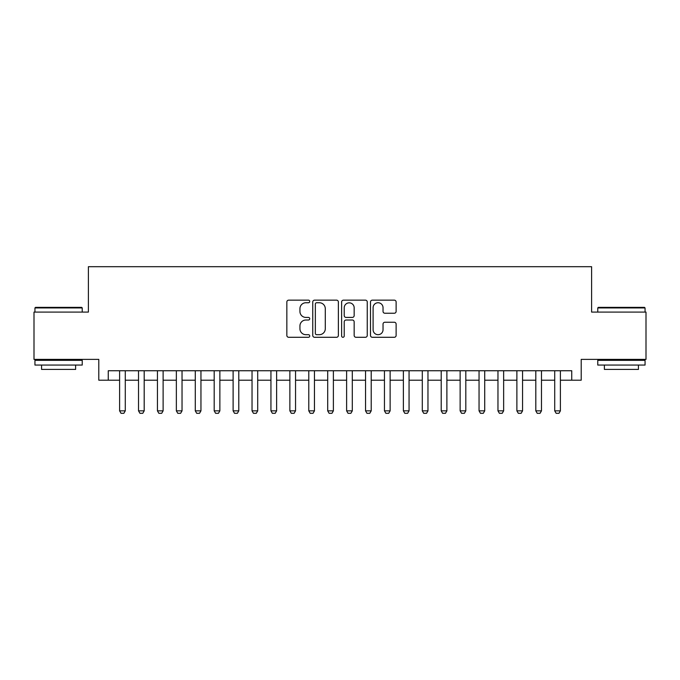 <?xml version="1.0" encoding="UTF-8"?>
<svg xmlns="http://www.w3.org/2000/svg" width="680" height="680" viewBox="0 0 680 680"><rect width="100%" height="100%" fill="white"/><g stroke="black" fill="none" stroke-linecap="round" stroke-linejoin="round"><path stroke-width="1.02" d="M309.731 301.444A1.3 1.3 0 0 0 308.431 300.152L288.702 300.152A1.853 1.853 0 0 0 286.841 302.005L286.841 335.427A1.853 1.853 0 0 0 288.702 337.288L308.431 337.288A1.3 1.3 0 0 0 309.731 335.988A1.3 1.3 0 0 0 308.431 334.688L305.881 334.688A5.942 5.942 0 0 1 299.94 328.746L299.94 325.958A5.942 5.942 0 0 1 305.881 320.017L308.431 320.017A1.3 1.3 0 0 0 309.731 318.716A1.3 1.3 0 0 0 308.431 317.416L305.881 317.416A5.942 5.942 0 0 1 299.94 311.474L299.94 308.686A5.942 5.942 0 0 1 305.881 302.745L308.431 302.745A1.3 1.3 0 0 0 309.731 301.444M394.273 313.242A1.853 1.853 0 0 0 396.125 311.38L396.125 302.005A1.853 1.853 0 0 0 394.273 300.152L372.359 300.152A1.853 1.853 0 0 0 370.498 302.005L370.498 335.427A1.853 1.853 0 0 0 372.359 337.288L394.273 337.288A1.853 1.853 0 0 0 396.125 335.427L396.125 324.105A1.853 1.853 0 0 0 394.273 322.243L384.888 322.243A1.853 1.853 0 0 0 383.036 324.105L383.036 329.724A4.964 4.964 0 0 1 378.063 334.688A4.964 4.964 0 0 1 373.099 329.724L373.099 307.717A4.964 4.964 0 0 1 378.063 302.745A4.964 4.964 0 0 1 383.036 307.717L383.036 311.38A1.853 1.853 0 0 0 384.888 313.242L394.273 313.242M108.256 380.205L108.256 370.745L571.744 370.745L571.744 380.205L581.204 380.205L581.204 359.388L646 359.388L646 312.094L591.608 312.094L591.608 266.696L88.391 266.696L88.391 312.094L34 312.094L34 359.388L98.796 359.388L98.796 380.205L119.603 380.205M338.376 302.005A1.853 1.853 0 0 0 336.515 300.152L314.611 300.152A1.853 1.853 0 0 0 312.749 302.005L312.749 335.427A1.853 1.853 0 0 0 314.611 337.288L336.515 337.288A1.853 1.853 0 0 0 338.376 335.427L338.376 302.005M343.485 300.152L365.389 300.152A1.853 1.853 0 0 1 367.251 302.005L367.251 335.427A1.853 1.853 0 0 1 365.389 337.288L356.014 337.288A1.853 1.853 0 0 1 354.161 335.427L354.161 321.878A1.853 1.853 0 0 0 352.3 320.017L346.077 320.017A1.853 1.853 0 0 0 344.225 321.878L344.225 335.988A1.3 1.3 0 0 1 342.924 337.288A1.3 1.3 0 0 1 341.624 335.988L341.624 302.005A1.853 1.853 0 0 1 343.485 300.152M125.281 380.205L138.524 380.205M144.194 380.205L157.437 380.205M163.115 380.205L176.358 380.205M182.036 380.205L195.279 380.205M200.948 380.205L214.191 380.205M219.87 380.205L233.112 380.205M238.791 380.205L252.033 380.205M257.703 380.205L270.946 380.205M276.624 380.205L289.867 380.205M295.545 380.205L308.788 380.205M314.457 380.205L327.7 380.205M333.378 380.205L346.622 380.205M352.3 380.205L365.543 380.205M371.212 380.205L384.455 380.205M390.133 380.205L403.376 380.205M409.054 380.205L422.297 380.205M427.966 380.205L441.21 380.205M446.887 380.205L460.131 380.205M465.808 380.205L479.052 380.205M484.721 380.205L497.964 380.205M503.642 380.205L516.885 380.205M522.563 380.205L535.806 380.205M541.476 380.205L554.718 380.205M560.396 380.205L571.744 380.205M316.65 302.745A1.3 1.3 0 0 0 315.35 304.045L315.35 333.387A1.3 1.3 0 0 0 316.65 334.688L319.345 334.688A5.942 5.942 0 0 0 325.286 328.746L325.286 308.686A5.942 5.942 0 0 0 319.345 302.745L316.65 302.745M354.161 307.81A4.964 4.964 0 0 0 349.188 302.838A4.964 4.964 0 0 0 344.225 307.81L344.225 315.562A1.853 1.853 0 0 0 346.077 317.416L352.3 317.416A1.853 1.853 0 0 0 354.161 315.562L354.161 307.81M125.281 370.745L125.281 410.848L123.862 413.304L121.023 413.304L119.603 410.848L119.603 370.745M119.603 410.848L125.281 410.848M35.513 307.368L81.677 307.368L82.237 307.938L34.944 307.938L35.513 307.368M58.591 365.067L34.944 365.067L34.944 360.341L82.237 360.341L82.237 365.067L58.591 365.067M75.616 365.067L75.616 369.418L41.565 369.418L41.565 365.067M598.323 307.368L644.487 307.368L645.057 307.938L597.762 307.938L598.323 307.368M621.409 365.067L597.762 365.067L597.762 360.341L645.057 360.341L645.057 365.067L621.409 365.067M638.435 365.067L638.435 369.418L604.384 369.418L604.384 365.067M144.194 370.745L144.194 410.848L142.783 413.304L139.944 413.304L138.524 410.848L138.524 370.745M138.524 410.848L144.194 410.848M163.115 370.745L163.115 410.848L161.695 413.304L158.856 413.304L157.437 410.848L157.437 370.745M157.437 410.848L163.115 410.848M182.036 370.745L182.036 410.848L180.617 413.304L177.778 413.304L176.358 410.848L176.358 370.745M176.358 410.848L182.036 410.848M200.948 370.745L200.948 410.848L199.529 413.304L196.698 413.304L195.279 410.848L195.279 370.745M195.279 410.848L200.948 410.848M219.87 370.745L219.87 410.848L218.45 413.304L215.611 413.304L214.191 410.848L214.191 370.745M214.191 410.848L219.87 410.848M238.791 370.745L238.791 410.848L237.371 413.304L234.532 413.304L233.112 410.848L233.112 370.745M233.112 410.848L238.791 410.848M257.703 370.745L257.703 410.848L256.284 413.304L253.453 413.304L252.033 410.848L252.033 370.745M252.033 410.848L257.703 410.848M276.624 370.745L276.624 410.848L275.204 413.304L272.365 413.304L270.946 410.848L270.946 370.745M270.946 410.848L276.624 410.848M295.545 370.745L295.545 410.848L294.125 413.304L291.286 413.304L289.867 410.848L289.867 370.745M289.867 410.848L295.545 410.848M314.457 370.745L314.457 410.848L313.038 413.304L310.207 413.304L308.788 410.848L308.788 370.745M308.788 410.848L314.457 410.848M333.378 370.745L333.378 410.848L331.959 413.304L329.12 413.304L327.7 410.848L327.7 370.745M327.7 410.848L333.378 410.848M352.3 370.745L352.3 410.848L350.88 413.304L348.041 413.304L346.622 410.848L346.622 370.745M346.622 410.848L352.3 410.848M371.212 370.745L371.212 410.848L369.793 413.304L366.962 413.304L365.543 410.848L365.543 370.745M365.543 410.848L371.212 410.848M390.133 370.745L390.133 410.848L388.714 413.304L385.875 413.304L384.455 410.848L384.455 370.745M384.455 410.848L390.133 410.848M409.054 370.745L409.054 410.848L407.635 413.304L404.796 413.304L403.376 410.848L403.376 370.745M403.376 410.848L409.054 410.848M427.966 370.745L427.966 410.848L426.547 413.304L423.716 413.304L422.297 410.848L422.297 370.745M422.297 410.848L427.966 410.848M446.887 370.745L446.887 410.848L445.468 413.304L442.629 413.304L441.21 410.848L441.21 370.745M441.21 410.848L446.887 410.848M465.808 370.745L465.808 410.848L464.389 413.304L461.55 413.304L460.131 410.848L460.131 370.745M460.131 410.848L465.808 410.848M484.721 370.745L484.721 410.848L483.302 413.304L480.471 413.304L479.052 410.848L479.052 370.745M479.052 410.848L484.721 410.848M503.642 370.745L503.642 410.848L502.223 413.304L499.383 413.304L497.964 410.848L497.964 370.745M497.964 410.848L503.642 410.848M522.563 370.745L522.563 410.848L521.144 413.304L518.304 413.304L516.885 410.848L516.885 370.745M516.885 410.848L522.563 410.848M541.476 370.745L541.476 410.848L540.056 413.304L537.217 413.304L535.806 410.848L535.806 370.745M535.806 410.848L541.476 410.848M560.396 370.745L560.396 410.848L558.977 413.304L556.138 413.304L554.718 410.848L554.718 370.745M554.718 410.848L560.396 410.848M34.944 312.094L34.944 307.938M45.73 360.341L45.73 359.388M71.459 360.341L71.459 359.388M82.237 312.094L82.237 307.938M597.762 312.094L597.762 307.938M608.54 360.341L608.54 359.388M634.27 360.341L634.27 359.388M645.057 312.094L645.057 307.938"/></g></svg>
